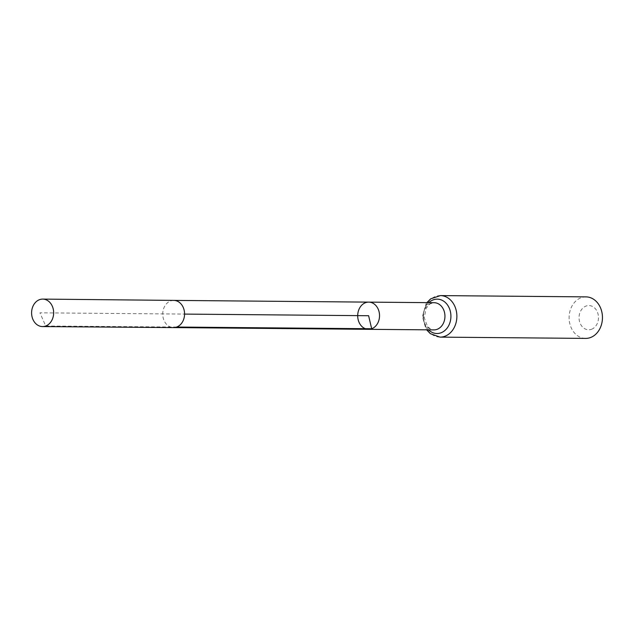 <?xml version="1.0" encoding="UTF-8"?>
<svg xmlns="http://www.w3.org/2000/svg" width="634" height="634" viewBox="0 0 634 634"><rect width="100%" height="100%" fill="white"/><g stroke="black" fill="none" stroke-linecap="round" stroke-linejoin="round"><path stroke-width="0.48" stroke-dasharray="3.17 2.38" d="M591.49 329.284A12.109 9.724 -89.5 0 0 595.485 308.885A12.109 9.724 -89.5 0 0 579.317 314.844A12.109 9.724 -89.5 0 0 591.49 329.284M585.967 296.878A20.764 16.666 -89.5 0 0 569.118 317.499A20.764 16.666 -89.5 0 0 585.602 338.405M368.734 302.125A13.599 10.913 -89.5 0 0 365.556 302.68A13.599 10.913 -89.5 0 0 357.798 317.626A13.599 10.913 -89.5 0 0 368.497 329.315M176.704 327.033L45.711 326.003L39.942 312.808L184.565 314.092M430.977 303.266A13.599 10.913 90.5 0 1 434.155 302.703L430.541 303.654L428.933 304.78L426.056 308.504L424.257 317.769L427.482 326.407L430.312 328.88L433.91 329.894A13.599 10.913 90.5 0 1 423.219 318.205A13.599 10.913 90.5 0 1 430.977 303.266M440.392 295.595A20.764 16.666 -89.5 0 0 423.544 316.207A20.764 16.666 -89.5 0 0 440.028 337.122M428.814 302.656A17.181 13.789 -89.5 0 0 428.568 329.854M173.771 300.397L173.771 300.397A13.599 10.913 -89.5 0 0 170.594 300.952A13.599 10.913 -89.5 0 0 162.835 315.898A13.599 10.913 -89.5 0 0 173.526 327.588L173.534 327.588M426.88 302.64L425.961 303.963L422.45 316.628L425.826 328.618L426.642 329.831"/><path stroke-width="0.95" d="M371.675 328.761A13.599 10.913 -89.5 0 0 379.433 313.822A13.599 10.913 -89.5 0 0 368.734 302.125A13.599 10.913 -89.5 0 0 365.556 302.68A13.599 10.913 -89.5 0 0 357.798 317.626A13.599 10.913 -89.5 0 0 368.497 329.315A13.599 10.913 -89.5 0 0 371.675 328.761A13.599 10.913 -89.5 0 0 379.433 313.822A13.599 10.913 -89.5 0 0 368.734 302.125L434.155 302.703A13.599 10.913 90.5 0 1 444.846 314.401A13.599 10.913 90.5 0 1 437.088 329.339A13.599 10.913 90.5 0 1 433.91 329.894L368.497 329.315A13.599 10.913 -89.5 0 0 371.675 328.761M426.642 329.831L430.327 333.666L440.028 337.122L585.602 338.405A20.764 16.666 -89.5 0 0 590.452 337.557A20.764 16.666 -89.5 0 0 602.3 314.741A20.764 16.666 -89.5 0 0 585.967 296.878L440.392 295.595L430.668 298.852L426.88 302.64M39.538 299.66A13.734 11.024 -89.5 0 0 31.7 314.757A13.734 11.024 -89.5 0 0 42.51 326.565A13.734 11.024 -89.5 0 0 53.652 312.927A13.734 11.024 -89.5 0 0 42.755 299.097A13.734 11.024 -89.5 0 0 39.538 299.66M184.565 314.092L368.616 315.724L371.675 328.761L176.704 327.033M440.028 337.122A20.764 16.666 -89.5 0 0 444.878 336.266A20.764 16.666 -89.5 0 0 456.726 313.45A20.764 16.666 -89.5 0 0 440.392 295.595M428.568 329.854A17.181 13.789 -89.5 0 0 440.987 332.802A17.181 13.789 -89.5 0 0 449.451 308.56A17.181 13.789 -89.5 0 0 428.814 302.656M368.497 329.315L173.534 327.588A13.599 10.913 -89.5 0 0 173.534 327.588A13.599 10.913 -89.5 0 0 184.565 314.092A13.599 10.913 -89.5 0 0 173.779 300.397A13.599 10.913 -89.5 0 0 173.771 300.397L368.734 302.125M173.779 300.397L42.755 299.097M173.534 327.588L42.51 326.565"/></g></svg>
